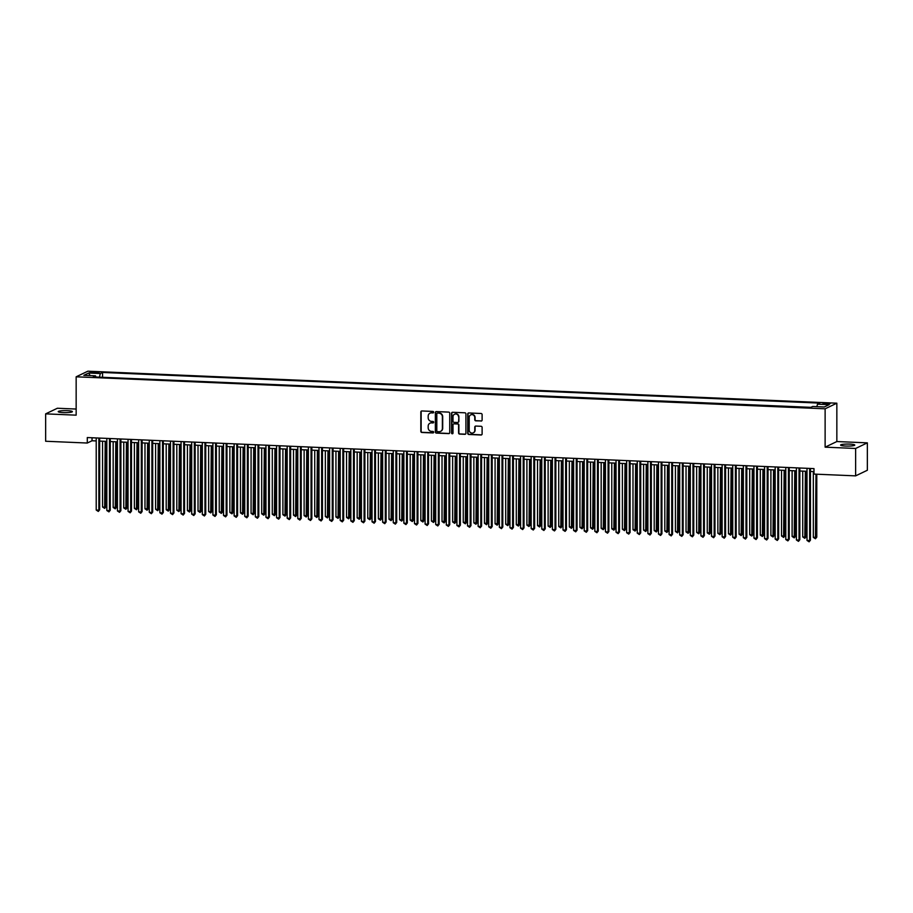 <?xml version="1.0" encoding="UTF-8"?>
<svg xmlns="http://www.w3.org/2000/svg" width="913" height="913" viewBox="0 0 913 913"><rect width="100%" height="100%" fill="white"/><g stroke="black" fill="none" stroke-linecap="round" stroke-linejoin="round"><path stroke-width="1.37" d="M433.664 412.22A0.765 0.719 -115.6 0 0 432.933 411.432L421.874 410.964A1.084 1.027 -115.6 0 0 420.836 411.991L420.836 431.347A1.084 1.027 -115.6 0 0 421.874 432.477L432.933 432.945A0.765 0.719 -115.6 0 0 433.664 432.226A0.765 0.719 -115.6 0 0 432.933 431.438L431.507 431.381A3.481 3.298 -115.6 0 1 428.174 427.798L428.174 426.177A3.481 3.298 -115.6 0 1 431.507 422.879L432.933 422.947A0.765 0.719 -115.6 0 0 433.664 422.217A0.765 0.719 -115.6 0 0 432.933 421.441L431.507 421.372A3.481 3.298 -115.6 0 1 428.174 417.789L428.174 416.18A3.481 3.298 -115.6 0 1 431.507 412.881L432.933 412.938A0.765 0.719 -115.6 0 0 433.664 412.22M849.729 444.095A7.087 1.016 0 0 0 840.611 445.076A7.087 1.016 0 0 0 845.666 446.046A7.087 1.016 0 0 0 854.785 445.076A7.087 1.016 0 0 0 849.729 444.095M67.334 410.667A7.087 1.016 0 0 0 58.215 411.637A7.087 1.016 0 0 0 63.271 412.608A7.087 1.016 0 0 0 72.389 411.637A7.087 1.016 0 0 0 67.334 410.667M827.566 403.215L823.012 403.694L825.546 404.185L830.1 403.694L827.566 403.215M481.071 421.076A1.084 1.027 -115.6 0 0 482.11 420.037L482.11 414.605A1.084 1.027 -115.6 0 0 481.071 413.486L468.78 412.961A1.084 1.027 -115.6 0 0 467.741 414L467.741 433.355A1.084 1.027 -115.6 0 0 468.78 434.474L481.071 434.999A1.084 1.027 -115.6 0 0 482.11 433.972L482.11 427.41A1.084 1.027 -115.6 0 0 481.071 426.291L475.81 426.063A1.084 1.027 -115.6 0 0 474.771 427.09L474.771 430.354A2.91 2.762 -115.6 0 1 473.242 432.853A2.91 2.762 -115.6 0 1 469.202 430.114L469.202 417.367A2.91 2.762 -115.6 0 1 470.731 414.867A2.91 2.762 -115.6 0 1 474.771 417.606L474.771 419.729A1.084 1.027 -115.6 0 0 475.81 420.847L481.391 420.916A1.084 1.027 -115.6 0 0 481.687 420.882M825.124 447.165L855.629 448.466L855.629 475.867L867.35 470.252L867.35 442.851L836.844 441.55L836.844 403.192L825.124 408.807L825.124 447.165L836.844 441.55M76.156 409.047L57.371 408.248L45.65 413.863L76.156 415.164L76.156 376.807L825.124 408.807M45.65 413.863L45.65 441.253L87.294 443.033L92.042 440.762L96.219 440.933M855.629 475.867L813.985 474.087L813.985 468.609L87.294 437.555L87.294 443.033M449.732 413.224A1.084 1.027 -115.6 0 0 448.682 412.105L436.403 411.58A1.084 1.027 -115.6 0 0 435.353 412.608L435.353 431.975A1.084 1.027 -115.6 0 0 436.403 433.093L448.682 433.618A1.084 1.027 -115.6 0 0 449.732 432.591L449.732 413.224M452.586 412.277L464.877 412.802A1.084 1.027 -115.6 0 1 465.915 413.92L465.915 433.276A1.084 1.027 -115.6 0 1 464.877 434.314L459.616 434.086A1.084 1.027 -115.6 0 1 458.577 432.967L458.577 425.116A1.084 1.027 -115.6 0 0 457.539 423.997L454.046 423.849A1.084 1.027 -115.6 0 0 453.008 424.876L453.008 433.047A0.765 0.719 -115.6 0 1 452.608 433.709A0.765 0.719 -115.6 0 1 451.547 432.99L451.547 413.304A1.084 1.027 -115.6 0 1 452.586 412.277M92.407 372.846L99.152 372.47L94.37 371.899L89.953 372.367L92.407 372.846M836.844 403.192L87.876 371.192L76.156 376.807M816.85 406.662L817.489 404.174L819.703 403.112L102.553 372.47L100.327 373.531L99.414 377.16M817.489 404.174L829.152 404.664L824.336 406.981L812.673 406.479L810.447 407.54L93.297 376.898L95.511 375.836L83.848 375.334L88.664 373.029L100.327 373.531M810.881 407.335L102.119 377.274M855.629 448.466L867.35 442.851M99.665 441.082L106.821 441.39M110.268 441.538L117.435 441.846M120.881 441.983L128.048 442.291M131.483 442.44L138.65 442.748M142.097 442.896L149.264 443.204M152.699 443.353L159.866 443.65M163.313 443.798L170.48 444.106M173.927 444.254L181.082 444.563M184.529 444.711L191.696 445.019M195.142 445.167L202.309 445.464M205.745 445.612L212.912 445.921M216.358 446.069L223.525 446.377M226.96 446.525L234.127 446.822M237.574 446.971L244.741 447.279M248.188 447.427L255.343 447.735M258.79 447.884L265.957 448.192M269.403 448.34L276.571 448.637M280.006 448.785L287.173 449.093M290.619 449.242L297.786 449.55M301.222 449.698L308.389 450.006M311.835 450.143L319.002 450.451M322.449 450.6L329.604 450.908M333.051 451.056L340.218 451.364M343.665 451.513L350.832 451.809M354.267 451.958L361.434 452.266M364.88 452.414L372.048 452.722M375.483 452.871L382.65 453.179M386.096 453.316L393.263 453.624M396.71 453.772L403.866 454.081M407.312 454.229L414.479 454.537M417.926 454.685L425.093 454.982M428.528 455.131L435.695 455.439M439.142 455.587L446.309 455.895M449.744 456.044L456.911 456.352M460.357 456.489L467.524 456.797M470.971 456.945L478.127 457.253M481.573 457.402L488.74 457.71M492.187 457.858L499.354 458.155M502.789 458.303L509.956 458.611M513.403 458.76L520.57 459.068M524.005 459.216L531.172 459.524M534.619 459.661L541.786 459.969M545.232 460.118L552.388 460.426M555.834 460.574L563.001 460.882M566.448 461.031L573.615 461.327M577.05 461.476L584.217 461.784M587.664 461.932L594.831 462.24M598.266 462.389L605.433 462.697M608.88 462.845L616.047 463.142M619.493 463.29L626.649 463.599M630.096 463.747L637.263 464.055M640.709 464.203L647.876 464.5M651.311 464.649L658.478 464.957M661.925 465.105L669.092 465.413M672.527 465.562L679.694 465.87M683.141 466.018L690.308 466.315M693.754 466.463L700.91 466.771M704.357 466.92L711.524 467.228M714.97 467.376L722.137 467.684M725.573 467.821L732.74 468.129M736.186 468.278L743.353 468.586M746.8 468.734L753.955 469.042M757.402 469.191L764.569 469.487M768.016 469.636L775.171 469.944M778.618 470.092L785.785 470.4M789.231 470.549L796.398 470.857M799.834 470.994L807.001 471.302M810.447 471.45L813.985 471.599M92.042 437.761L92.042 440.762M102.553 377.069L102.553 372.47M95.911 377.012L95.511 375.836M90.147 375.608L88.664 373.029M433.413 412.779A0.765 0.719 -115.6 0 1 433.253 412.79L431.826 412.722A3.481 3.298 -115.6 0 0 430.16 413.11M430.16 423.118A3.481 3.298 -115.6 0 1 431.826 422.73L433.253 422.787A0.765 0.719 -115.6 0 0 433.413 422.776M421.566 410.998A1.084 1.027 -115.6 0 0 421.144 411.843L421.144 431.198A1.084 1.027 -115.6 0 0 422.194 432.317L433.253 432.796A0.765 0.719 -115.6 0 0 433.413 432.785M436.094 411.615A1.084 1.027 -115.6 0 0 435.672 412.459L435.672 431.826A1.084 1.027 -115.6 0 0 436.711 432.945L449.002 433.47A1.084 1.027 -115.6 0 0 449.31 433.435M437.544 413.133A0.765 0.719 -115.6 0 0 436.813 413.863L436.813 430.856A0.765 0.719 -115.6 0 0 437.544 431.632L439.05 431.701A3.481 3.298 -115.6 0 0 442.383 428.402L442.383 416.785A3.481 3.298 -115.6 0 0 439.05 413.201L437.863 412.984A0.765 0.719 -115.6 0 0 437.384 413.144M440.717 431.313A3.481 3.298 -115.6 0 0 442.702 428.254L442.383 428.402M437.863 412.984L439.37 413.053A3.481 3.298 -115.6 0 1 442.702 416.636L442.702 428.254M453.75 423.883A1.084 1.027 -115.6 0 1 454.366 423.689L457.858 423.837A1.084 1.027 -115.6 0 1 458.897 424.956L458.897 432.808A1.084 1.027 -115.6 0 0 459.935 433.937L465.196 434.154A1.084 1.027 -115.6 0 0 465.504 434.12M452.289 412.311A1.084 1.027 -115.6 0 0 451.867 413.155L451.867 432.83A0.765 0.719 -115.6 0 0 452.757 433.607M458.577 416.967A2.91 2.762 -115.6 0 0 454.537 414.228A2.91 2.762 -115.6 0 0 453.008 416.727L453.008 421.213A1.084 1.027 -115.6 0 0 454.046 422.342L457.539 422.491A1.084 1.027 -115.6 0 0 458.577 421.452L458.897 416.819A2.91 2.762 -115.6 0 0 454.697 414.16M458.155 422.297A1.084 1.027 -115.6 0 0 458.897 421.304L458.577 421.452M458.897 416.819L458.897 421.304M470.891 414.787A2.91 2.762 -115.6 0 1 475.091 417.446L475.091 419.581A1.084 1.027 -115.6 0 0 476.13 420.699L481.391 420.916M473.402 432.773A2.91 2.762 -115.6 0 0 475.091 430.194L474.771 430.354M475.513 426.097A1.084 1.027 -115.6 0 0 475.091 426.942L475.091 430.194M468.483 412.996A1.084 1.027 -115.6 0 0 468.061 413.84L468.061 433.207A1.084 1.027 -115.6 0 0 469.099 434.326L481.391 434.85A1.084 1.027 -115.6 0 0 481.687 434.816M102.553 441.207L102.553 507.012L105.2 507.126L105.999 506.749L105.999 441.356M105.999 506.749L104.653 508.404L105.2 441.321M104.653 508.404L102.553 507.012M98.866 438.046L98.866 510.162L96.219 510.047L96.219 437.932M99.665 438.08L99.665 509.785L98.307 511.44L96.219 510.047M99.665 509.785L98.307 511.44M113.166 441.664L113.166 507.468L116.602 507.194L116.602 441.801M116.602 507.194L115.255 508.849L115.814 441.778M115.255 508.849L113.166 507.468M123.769 442.109L123.769 507.913L127.215 507.651L127.215 442.257M127.215 507.651L125.868 509.306L126.428 442.223M125.868 509.306L123.769 507.913M134.382 442.565L134.382 508.37L137.03 508.484L137.829 508.107L137.829 442.714M137.829 508.107L136.471 509.762L137.03 442.679M136.471 509.762L134.382 508.37M144.984 443.022L144.984 508.826L148.431 508.552L148.431 443.17M148.431 508.552L147.084 510.219L147.644 443.136M147.084 510.219L144.984 508.826M109.48 438.502L109.48 510.607L106.821 510.504L106.821 438.388M110.268 438.537L110.268 510.23L108.921 511.885L106.821 510.504M110.268 510.23L108.921 511.885M120.082 438.959L120.082 511.063L117.435 510.949L117.435 438.845M120.881 438.993L120.881 510.687L119.523 512.341L117.435 510.949M120.881 510.687L119.523 512.341M130.696 439.404L130.696 511.52L128.048 511.406L128.048 439.301M131.483 439.438L131.483 511.143L130.137 512.798L128.048 511.406M131.483 511.143L130.137 512.798M141.31 439.861L141.31 511.976L138.65 511.862L138.65 439.746M142.097 439.895L142.097 511.588L140.75 513.243L138.65 511.862M142.097 511.588L140.75 513.243M155.598 443.467L155.598 509.271L158.246 509.386L159.045 509.009L159.045 443.615M159.045 509.009L157.687 510.664L158.246 443.581M157.687 510.664L155.598 509.271M151.912 440.317L151.912 512.421L149.264 512.307L149.264 440.203M152.699 440.351L152.699 512.045L151.353 513.699L149.264 512.307M152.699 512.045L151.353 513.699M166.2 443.923L166.2 509.728L169.647 509.465L169.647 444.072M169.647 509.465L168.3 511.12L168.859 444.038M168.3 511.12L166.2 509.728M162.525 440.774L162.525 512.878L159.866 512.764L159.866 440.659M163.313 440.808L163.313 512.501L161.966 514.156L159.866 512.764M163.313 512.501L161.966 514.156M176.814 444.38L176.814 510.184L179.462 510.299L180.26 509.922L180.26 444.528M180.26 509.922L178.914 511.577L179.462 444.494M178.914 511.577L176.814 510.184M173.128 441.219L173.128 513.334L170.48 513.22L170.48 441.105M173.927 441.253L173.927 512.958L172.568 514.612L170.48 513.22M173.927 512.958L172.568 514.612M187.427 444.836L187.427 510.641L190.863 510.367L190.863 444.985M190.863 510.367L189.516 512.022L190.075 444.951M189.516 512.022L187.427 510.641M183.741 441.675L183.741 513.791L181.082 513.677L181.082 441.561M184.529 441.709L184.529 513.403L183.182 515.058L181.082 513.677M184.529 513.403L183.182 515.058M198.03 445.282L198.03 511.086L201.476 510.824L201.476 445.43M201.476 510.824L200.13 512.478L200.689 445.396M200.13 512.478L198.03 511.086M194.343 442.132L194.343 514.236L191.696 514.122L191.696 442.018M195.142 442.166L195.142 513.859L193.784 515.514L191.696 514.122M195.142 513.859L193.784 515.514M208.643 445.738L208.643 511.542L211.291 511.657L212.09 511.28L212.09 445.886M212.09 511.28L210.732 512.935L211.291 445.852M210.732 512.935L208.643 511.542M204.957 442.577L204.957 514.692L202.309 514.578L202.309 442.474M205.745 442.611L205.745 514.316L204.398 515.971L202.309 514.578M205.745 514.316L204.398 515.971M219.246 446.195L219.246 511.999L222.692 511.725L222.692 446.343M222.692 511.725L221.345 513.391L221.905 446.309M221.345 513.391L219.246 511.999M215.571 443.033L215.571 515.149L212.912 515.035L212.912 442.919M216.358 443.067L216.358 514.761L215.012 516.427L212.912 515.035M216.358 514.761L215.012 516.427M229.859 446.64L229.859 512.444L232.507 512.558L233.306 512.182L233.306 446.788M233.306 512.182L231.948 513.836L232.507 446.754M231.948 513.836L229.859 512.444M226.173 443.49L226.173 515.594L223.525 515.48L223.525 443.376M226.96 443.524L226.96 515.217L225.614 516.872L223.525 515.48M226.96 515.217L225.614 516.872M240.473 447.096L240.473 512.901L243.908 512.638L243.908 447.244M243.908 512.638L242.561 514.293L243.12 447.21M242.561 514.293L240.473 512.901M236.787 443.946L236.787 516.05L234.127 515.936L234.127 443.832M237.574 443.98L237.574 515.674L236.227 517.329L234.127 515.936M237.574 515.674L236.227 517.329M251.075 447.553L251.075 513.357L253.723 513.471L254.522 513.095L254.522 447.701M254.522 513.095L253.175 514.749L253.723 447.667M253.175 514.749L251.075 513.357M247.389 444.391L247.389 516.507L244.741 516.393L244.741 444.277M248.188 444.426L248.188 516.13L246.83 517.785L244.741 516.393M248.188 516.13L246.83 517.785M261.689 448.009L261.689 513.814L265.124 513.54L265.124 448.157M265.124 513.54L263.777 515.194L264.336 448.123M263.777 515.194L261.689 513.814M258.002 444.848L258.002 516.963L255.343 516.849L255.343 444.734M258.79 444.882L258.79 516.575L257.443 518.23L255.343 516.849M258.79 516.575L257.443 518.23M272.291 448.454L272.291 514.259L275.737 513.996L275.737 448.603M275.737 513.996L274.391 515.651L274.95 448.568M274.391 515.651L272.291 514.259M268.605 445.304L268.605 517.409L265.957 517.294L265.957 445.19M269.403 445.339L269.403 517.032L268.045 518.687L265.957 517.294M269.403 517.032L268.045 518.687M282.904 448.911L282.904 514.715L285.552 514.829L286.351 514.453L286.351 449.059M286.351 514.453L284.993 516.107L285.552 449.025M284.993 516.107L282.904 514.715M279.218 445.749L279.218 517.865L276.571 517.751L276.571 445.647M280.006 445.784L280.006 517.488L278.659 519.143L276.571 517.751M280.006 517.488L278.659 519.143M293.507 449.367L293.507 515.172L296.953 514.898L296.953 449.516M296.953 514.898L295.607 516.564L296.166 449.481M295.607 516.564L293.507 515.172M289.832 446.206L289.832 518.322L287.173 518.207L287.173 446.092M290.619 446.24L290.619 517.933L289.273 519.6L287.173 518.207M290.619 517.933L289.273 519.6M304.12 449.824L304.12 515.617L306.768 515.731L307.567 515.354L307.567 449.961M307.567 515.354L306.209 517.009L306.768 449.926M306.209 517.009L304.12 515.617M300.434 446.662L300.434 518.767L297.786 518.652L297.786 446.548M301.222 446.697L301.222 518.39L299.875 520.045L297.786 518.652M301.222 518.39L299.875 520.045M314.734 450.269L314.734 516.073L318.169 515.811L318.169 450.417M318.169 515.811L316.822 517.466L317.382 450.383M316.822 517.466L314.734 516.073M311.048 447.119L311.048 519.223L308.389 519.109L308.389 447.005M311.835 447.153L311.835 518.846L310.488 520.501L308.389 519.109M311.835 518.846L310.488 520.501M325.336 450.725L325.336 516.53L327.984 516.644L328.783 516.267L328.783 450.874M328.783 516.267L327.436 517.922L327.984 450.839M327.436 517.922L325.336 516.53M321.65 447.564L321.65 519.68L319.002 519.565L319.002 447.45M322.449 447.598L322.449 519.303L321.091 520.958L319.002 519.565M322.449 519.303L321.091 520.958M335.95 451.182L335.95 516.986L339.385 516.712L339.385 451.33M339.385 516.712L338.038 518.367L338.597 451.296M338.038 518.367L335.95 516.986M332.264 448.021L332.264 520.136L329.604 520.022L329.604 447.906M333.051 448.055L333.051 519.748L331.704 521.403L329.604 520.022M333.051 519.748L331.704 521.403M346.552 451.627L346.552 517.431L349.999 517.169L349.999 451.775M349.999 517.169L348.652 518.824L349.211 451.741M348.652 518.824L346.552 517.431M342.866 448.477L342.866 520.581L340.218 520.467L340.218 448.363M343.665 448.511L343.665 520.205L342.307 521.859L340.218 520.467M343.665 520.205L342.307 521.859M357.166 452.083L357.166 517.888L359.813 518.002L360.612 517.625L360.612 452.232M360.612 517.625L359.254 519.28L359.813 452.197M359.254 519.28L357.166 517.888M353.479 448.934L353.479 521.038L350.832 520.924L350.832 448.819M354.267 448.956L354.267 520.661L352.92 522.316L350.832 520.924M354.267 520.661L352.92 522.316M367.768 452.54L367.768 518.344L371.214 518.07L371.214 452.688M371.214 518.07L369.868 519.737L370.427 452.654M369.868 519.737L367.768 518.344M364.093 449.379L364.093 521.494L361.434 521.38L361.434 449.264M364.88 449.413L364.88 521.106L363.534 522.772L361.434 521.38M364.88 521.106L363.534 522.772M378.381 452.996L378.381 518.801L381.828 518.527L381.828 453.133M381.828 518.527L380.47 520.182L381.029 453.099M380.47 520.182L378.381 518.801M374.695 449.835L374.695 521.939L372.048 521.825L372.048 449.721M375.483 449.869L375.483 521.563L374.136 523.217L372.048 521.825M375.483 521.563L374.136 523.217M388.995 453.441L388.995 519.246L392.43 518.983L392.43 453.59M392.43 518.983L391.084 520.638L391.643 453.556M391.084 520.638L388.995 519.246M385.309 450.292L385.309 522.396L382.65 522.282L382.65 450.177M386.096 450.326L386.096 522.019L384.75 523.674L382.65 522.282M386.096 522.019L384.75 523.674M399.597 453.898L399.597 519.702L402.245 519.817L403.044 519.44L403.044 454.046M403.044 519.44L401.697 521.095L402.245 454.012M401.697 521.095L399.597 519.702M395.911 450.737L395.911 522.852L393.263 522.738L393.263 450.623M396.71 450.771L396.71 522.476L395.352 524.13L393.263 522.738M396.71 522.476L395.352 524.13M410.211 454.354L410.211 520.159L413.646 519.885L413.646 454.503M413.646 519.885L412.299 521.54L412.859 454.469M412.299 521.54L410.211 520.159M406.525 451.193L406.525 523.309L403.866 523.195L403.866 451.079M407.312 451.227L407.312 522.921L405.965 524.576L403.866 523.195M407.312 522.921L405.965 524.576M420.813 454.8L420.813 520.604L424.26 520.342L424.26 454.948M424.26 520.342L422.913 521.996L423.472 454.914M422.913 521.996L420.813 520.604M417.127 451.65L417.127 523.754L414.479 523.64L414.479 451.536M417.926 451.684L417.926 523.377L416.568 525.032L414.479 523.64M417.926 523.377L416.568 525.032M431.427 455.256L431.427 521.061L434.074 521.175L434.873 520.798L434.873 455.404M434.873 520.798L433.515 522.453L434.074 455.37M433.515 522.453L431.427 521.061M427.741 452.106L427.741 524.21L425.093 524.096L425.093 451.992M428.528 452.14L428.528 523.834L427.181 525.489L425.093 524.096M428.528 523.834L427.181 525.489M442.029 455.713L442.029 521.517L445.476 521.255L445.476 455.861M445.476 521.255L444.129 522.909L444.688 455.827M444.129 522.909L442.029 521.517M438.354 452.551L438.354 524.667L435.695 524.553L435.695 452.437M439.142 452.586L439.142 524.279L437.795 525.945L435.695 524.553M439.142 524.279L437.795 525.945M452.643 456.169L452.643 521.974L456.089 521.7L456.089 456.306M456.089 521.7L454.731 523.354L455.29 456.283M454.731 523.354L452.643 521.974M448.956 453.008L448.956 525.112L446.309 525.009L446.309 452.894M449.744 453.042L449.744 524.735L448.397 526.39L446.309 525.009M449.744 524.735L448.397 526.39M463.256 456.614L463.256 522.419L466.691 522.156L466.691 456.762M466.691 522.156L465.345 523.811L465.904 456.728M465.345 523.811L463.256 522.419M459.57 453.464L459.57 525.568L456.911 525.454L456.911 453.35M460.357 453.499L460.357 525.192L459.011 526.847L456.911 525.454M460.357 525.192L459.011 526.847M473.858 457.071L473.858 522.875L476.506 522.989L477.305 522.613L477.305 457.219M477.305 522.613L475.958 524.267L476.506 457.185M475.958 524.267L473.858 522.875M470.172 453.909L470.172 526.025L467.524 525.911L467.524 453.795M470.971 453.944L470.971 525.648L469.613 527.303L467.524 525.911M470.971 525.648L469.613 527.303M484.472 457.527L484.472 523.332L487.907 523.058L487.907 457.675M487.907 523.058L486.561 524.713L487.12 457.641M486.561 524.713L484.472 523.332M480.786 454.366L480.786 526.481L478.127 526.367L478.127 454.252M481.573 454.4L481.573 526.093L480.227 527.748L478.127 526.367M481.573 526.093L480.227 527.748M495.074 457.972L495.074 523.777L498.521 523.514L498.521 458.121M498.521 523.514L497.174 525.169L497.733 458.086M497.174 525.169L495.074 523.777M491.388 454.822L491.388 526.927L488.74 526.812L488.74 454.708M492.187 454.857L492.187 526.55L490.829 528.205L488.74 526.812M492.187 526.55L490.829 528.205M505.688 458.429L505.688 524.233L508.336 524.347L509.134 523.971L509.134 458.577M509.134 523.971L507.776 525.626L508.336 458.543M507.776 525.626L505.688 524.233M502.002 455.279L502.002 527.383L499.354 527.269L499.354 455.165M502.789 455.313L502.789 527.006L501.442 528.661L499.354 527.269M502.789 527.006L501.442 528.661M516.29 458.885L516.29 524.69L519.737 524.427L519.737 459.034M519.737 524.427L518.39 526.082L518.949 458.999M518.39 526.082L516.29 524.69M512.615 455.724L512.615 527.84L509.956 527.725L509.956 455.61M513.403 455.758L513.403 527.463L512.056 529.118L509.956 527.725M513.403 527.463L512.056 529.118M526.904 459.342L526.904 525.146L530.35 524.872L530.35 459.479M530.35 524.872L528.992 526.527L529.551 459.456M528.992 526.527L526.904 525.146M523.217 456.18L523.217 528.285L520.57 528.182L520.57 456.066M524.005 456.215L524.005 527.908L522.658 529.563L520.57 528.182M524.005 527.908L522.658 529.563M537.517 459.787L537.517 525.591L540.953 525.329L540.953 459.935M540.953 525.329L539.606 526.984L540.165 459.901M539.606 526.984L537.517 525.591M533.831 456.637L533.831 528.741L531.172 528.627L531.172 456.523M534.619 456.671L534.619 528.365L533.272 530.019L531.172 528.627M534.619 528.365L533.272 530.019M548.12 460.243L548.12 526.048L550.767 526.162L551.566 525.785L551.566 460.392M551.566 525.785L550.219 527.44L550.767 460.357M550.219 527.44L548.12 526.048M544.433 457.082L544.433 529.198L541.786 529.084L541.786 456.979M545.232 457.116L545.232 528.821L543.874 530.476L541.786 529.084M545.232 528.821L543.874 530.476M558.733 460.7L558.733 526.504L562.168 526.23L562.168 460.848M562.168 526.23L560.822 527.897L561.381 460.814M560.822 527.897L558.733 526.504M555.047 457.539L555.047 529.654L552.388 529.54L552.388 457.424M555.834 457.573L555.834 529.266L554.488 530.932L552.388 529.54M555.834 529.266L554.488 530.932M569.335 461.145L569.335 526.949L572.782 526.687L572.782 461.293M572.782 526.687L571.435 528.342L571.995 461.259M571.435 528.342L569.335 526.949M565.649 457.995L565.649 530.099L563.001 529.985L563.001 457.881M566.448 458.029L566.448 529.723L565.09 531.377L563.001 529.985M566.448 529.723L565.09 531.377M579.949 461.601L579.949 527.406L582.597 527.52L583.396 527.143L583.396 461.75M583.396 527.143L582.038 528.798L582.597 461.716M582.038 528.798L579.949 527.406M576.263 458.452L576.263 530.556L573.615 530.442L573.615 458.337M577.05 458.486L577.05 530.179L575.704 531.834L573.615 530.442M577.05 530.179L575.704 531.834M590.551 462.058L590.551 527.862L593.998 527.6L593.998 462.206M593.998 527.6L592.651 529.255L593.21 462.172M592.651 529.255L590.551 527.862M586.876 458.897L586.876 531.012L584.217 530.898L584.217 458.783M587.664 458.931L587.664 530.636L586.317 532.29L584.217 530.898M587.664 530.636L586.317 532.29M601.165 462.514L601.165 528.319L603.813 528.433L604.611 528.045L604.611 462.663M604.611 528.045L603.253 529.7L603.813 462.629M603.253 529.7L601.165 528.319M597.479 459.353L597.479 531.469L594.831 531.355L594.831 459.239M598.266 459.387L598.266 531.081L596.919 532.736L594.831 531.355M598.266 531.081L596.919 532.736M611.778 462.959L611.778 528.764L615.214 528.501L615.214 463.108M615.214 528.501L613.867 530.156L614.426 463.074M613.867 530.156L611.778 528.764M608.092 459.81L608.092 531.914L605.433 531.8L605.433 459.696M608.88 459.844L608.88 531.537L607.533 533.192L605.433 531.8M608.88 531.537L607.533 533.192M622.381 463.416L622.381 529.22L625.028 529.335L625.827 528.958L625.827 463.564M625.827 528.958L624.481 530.613L625.028 463.53M624.481 530.613L622.381 529.22M618.694 460.255L618.694 532.37L616.047 532.256L616.047 460.152M619.493 460.289L619.493 531.994L618.135 533.649L616.047 532.256M619.493 531.994L618.135 533.649M632.994 463.872L632.994 529.677L636.429 529.403L636.429 464.021M636.429 529.403L635.083 531.069L635.642 463.987M635.083 531.069L632.994 529.677M629.308 460.711L629.308 532.827L626.649 532.713L626.649 460.597M630.096 460.745L630.096 532.439L628.749 534.105L626.649 532.713M630.096 532.439L628.749 534.105M643.597 464.329L643.597 530.122L646.256 530.236L647.043 529.86L647.043 464.466M647.043 529.86L645.696 531.514L646.256 464.432M645.696 531.514L643.597 530.122M639.91 461.168L639.91 533.272L637.263 533.158L637.263 461.054M640.709 461.202L640.709 532.895L639.351 534.55L637.263 533.158M640.709 532.895L639.351 534.55M654.21 464.774L654.21 530.579L656.858 530.693L657.657 530.316L657.657 464.922M657.657 530.316L656.299 531.971L656.858 464.888M656.299 531.971L654.21 530.579M650.524 461.624L650.524 533.728L647.876 533.614L647.876 461.51M651.311 461.658L651.311 533.352L649.965 535.007L647.876 533.614M651.311 533.352L649.965 535.007M664.812 465.231L664.812 531.035L668.259 530.773L668.259 465.379M668.259 530.773L666.912 532.427L667.471 465.345M666.912 532.427L664.812 531.035M661.138 462.069L661.138 534.185L658.478 534.071L658.478 461.955M661.925 462.104L661.925 533.808L660.578 535.463L658.478 534.071M661.925 533.808L660.578 535.463M675.426 465.687L675.426 531.492L678.074 531.606L678.873 531.218L678.873 465.835M678.873 531.218L677.514 532.872L678.074 465.801M677.514 532.872L675.426 531.492M671.74 462.526L671.74 534.641L669.092 534.527L669.092 462.412M672.527 462.56L672.527 534.253L671.181 535.908L669.092 534.527M672.527 534.253L671.181 535.908M686.04 466.132L686.04 531.937L689.475 531.674L689.475 466.281M689.475 531.674L688.128 533.329L688.687 466.246M688.128 533.329L686.04 531.937M682.353 462.982L682.353 535.086L679.694 534.972L679.694 462.868M683.141 463.017L683.141 534.71L681.794 536.365L679.694 534.972M683.141 534.71L681.794 536.365M696.642 466.589L696.642 532.393L699.29 532.507L700.088 532.131L700.088 466.737M700.088 532.131L698.742 533.785L699.29 466.703M698.742 533.785L696.642 532.393M692.956 463.427L692.956 535.543L690.308 535.429L690.308 463.325M693.754 463.462L693.754 535.166L692.396 536.821L690.308 535.429M693.754 535.166L692.396 536.821M707.255 467.045L707.255 532.85L710.691 532.576L710.691 467.194M710.691 532.576L709.344 534.242L709.903 467.159M709.344 534.242L707.255 532.85M703.569 463.884L703.569 535.999L700.91 535.885L700.91 463.77M704.357 463.918L704.357 535.611L703.01 537.278L700.91 535.885M704.357 535.611L703.01 537.278M717.858 467.502L717.858 533.295L720.517 533.409L721.304 533.032L721.304 467.639M721.304 533.032L719.958 534.687L720.517 467.604M719.958 534.687L717.858 533.295M714.171 464.34L714.171 536.445L711.524 536.33L711.524 464.226M714.97 464.375L714.97 536.068L713.612 537.723L711.524 536.33M714.97 536.068L713.612 537.723M728.471 467.947L728.471 533.751L731.119 533.865L731.918 533.489L731.918 468.095M731.918 533.489L730.56 535.144L731.119 468.061M730.56 535.144L728.471 533.751M724.785 464.797L724.785 536.901L722.137 536.787L722.137 464.683M725.573 464.831L725.573 536.524L724.226 538.179L722.137 536.787M725.573 536.524L724.226 538.179M739.074 468.403L739.074 534.208L742.52 533.945L742.52 468.552M742.52 533.945L741.173 535.6L741.733 468.517M741.173 535.6L739.074 534.208M735.399 465.242L735.399 537.358L732.74 537.243L732.74 465.128M736.186 465.276L736.186 536.981L734.839 538.636L732.74 537.243M736.186 536.981L734.839 538.636M749.687 468.86L749.687 534.664L752.335 534.778L753.134 534.39L753.134 469.008M753.134 534.39L751.776 536.045L752.335 468.974M751.776 536.045L749.687 534.664M746.001 465.698L746.001 537.814L743.353 537.7L743.353 465.584M746.8 465.733L746.8 537.426L745.442 539.081L743.353 537.7M746.8 537.426L745.442 539.081M760.301 469.305L760.301 535.109L763.736 534.847L763.736 469.453M763.736 534.847L762.389 536.502L762.948 469.419M762.389 536.502L760.301 535.109M756.615 466.155L756.615 538.259L753.955 538.145L753.955 466.041M757.402 466.189L757.402 537.883L756.055 539.537L753.955 538.145M757.402 537.883L756.055 539.537M770.903 469.761L770.903 535.566L773.551 535.68L774.35 535.303L774.35 469.91M774.35 535.303L773.003 536.958L773.551 469.875M773.003 536.958L770.903 535.566M767.217 466.611L767.217 538.716L764.569 538.602L764.569 466.497M768.016 466.634L768.016 538.339L766.658 539.994L764.569 538.602M768.016 538.339L766.658 539.994M781.517 470.218L781.517 536.022L784.952 535.748L784.952 470.366M784.952 535.748L783.605 537.415L784.164 470.332M783.605 537.415L781.517 536.022M777.83 467.057L777.83 539.172L775.171 539.058L775.171 466.942M778.618 467.091L778.618 538.784L777.271 540.45L775.171 539.058M778.618 538.784L777.271 540.45M792.119 470.674L792.119 536.479L795.565 536.205L795.565 470.811M795.565 536.205L794.219 537.86L794.778 470.777M794.219 537.86L792.119 536.479M788.433 467.513L788.433 539.617L785.785 539.515L785.785 467.399M789.231 467.547L789.231 539.241L787.873 540.895L785.785 539.515M789.231 539.241L787.873 540.895M802.732 471.119L802.732 536.924L805.38 537.038L806.179 536.661L806.179 471.268M806.179 536.661L804.821 538.316L805.38 471.234M804.821 538.316L802.732 536.924M799.046 467.97L799.046 540.074L796.398 539.96L796.398 467.855M799.834 468.004L799.834 539.697L798.487 541.352L796.398 539.96M799.834 539.697L798.487 541.352M813.335 471.576L813.335 537.38L816.781 537.118L816.781 474.201M816.781 537.118L815.435 538.773L815.994 474.167M815.435 538.773L813.335 537.38M809.66 468.415L809.66 540.53L807.001 540.416L807.001 468.301M810.447 468.449L810.447 540.154L809.101 541.808L807.001 540.416M810.447 540.154L809.101 541.808M94.37 372.926L94.37 371.899M96.698 372.938L96.698 372.002"/></g></svg>
